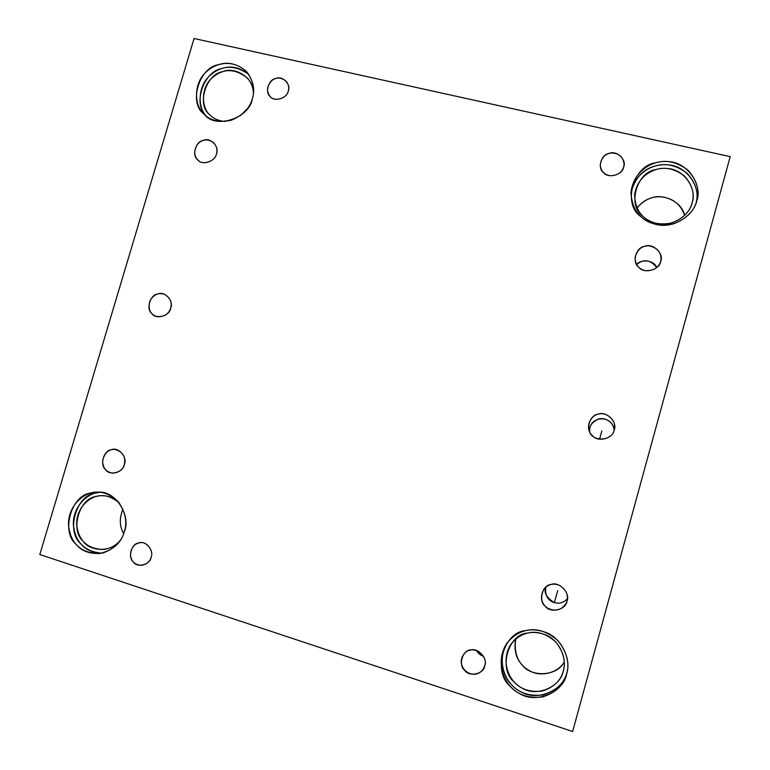 <?xml version="1.0" encoding="UTF-8"?>
<svg xmlns="http://www.w3.org/2000/svg" width="770" height="770" viewBox="0 0 770 770"><rect width="100%" height="100%" fill="white"/><g stroke="black" fill="none" stroke-linecap="round" stroke-linejoin="round"><path stroke-width="1.16" d="M216.428 153.885C217.718 149.89 216.707 146.079 213.396 142.431C207.582 138.638 202.337 139.178 197.669 144.048C193.54 150.881 193.799 156.358 198.448 160.478C203.338 165.762 215.504 160.863 216.428 153.885C215.427 161.642 201.663 165.82 197.544 159.65C191.566 155.367 195.724 141.382 203.27 140.381C210.249 136.906 219.845 146.714 216.428 153.885M170.69 308.173C172.259 302.581 170.324 298.029 164.886 294.506C158.668 292.253 153.682 294.381 149.919 300.897C147.956 308.587 149.871 313.688 155.655 316.191C163.163 317.625 168.178 314.949 170.69 308.173C169.65 316.066 155.887 319.964 151.805 313.544C145.857 309.011 150.073 294.843 157.609 294.025C164.588 290.656 174.135 300.935 170.69 308.173M124.336 464.541C125.885 456.774 122.776 451.73 115.019 449.42C108.734 449.016 104.595 452.76 102.602 460.662C102.728 468.035 106.164 472.203 112.901 473.155C118.994 472.578 122.805 469.7 124.336 464.541C123.267 472.578 109.504 476.187 105.442 469.517C99.523 464.724 103.796 450.363 111.323 449.728C118.32 446.485 127.81 457.245 124.336 464.541M656.772 267.585C654.308 260.029 640.611 258.787 636.655 264.601C643.653 258.614 650.352 259.615 656.772 267.585M660.679 261.405L660.881 260.578C661.68 252.849 657.85 247.95 649.389 245.871C642.122 245.438 637.358 249.297 635.077 257.45C635.231 264.639 638.619 269.028 645.231 270.636C653.422 270.973 658.571 267.902 660.679 261.405C659.861 269.904 643.941 274.207 638.84 267.344C631.65 262.522 635.885 247.257 644.663 246.313C652.671 242.637 664.356 253.6 660.679 261.405M545.863 587.058C543.524 592.39 546.354 597.587 554.342 602.66L557.721 590.648L554.342 602.66C547.547 600.292 544.727 595.085 545.863 587.058M566.98 601.11C568.539 594.844 566.037 589.589 559.482 585.344C553.293 582.938 548.086 584.218 543.861 589.185C540.011 597.424 541.243 603.757 547.566 608.175C555.699 611.909 561.965 610.129 566.364 602.843L566.98 601.11C566.085 609.946 550.136 613.575 545.093 606.125C537.951 600.687 542.311 584.969 551.089 584.469C559.116 581.061 570.714 593.16 566.98 601.11M567.403 598.608C564.054 602.602 559.694 603.959 554.342 602.66M623.681 166.994L624.085 164.356C623.354 157.138 619.215 153.336 611.678 152.97C605.191 153.548 601.37 157.629 600.215 165.203C600.947 171.181 604.286 174.694 610.244 175.743C617.434 175.55 621.919 172.634 623.681 166.994C622.901 174.761 608.329 178.91 603.67 172.721C597.106 168.418 601.024 154.423 609.06 153.432C616.404 149.967 627.059 159.814 623.681 166.994M696.783 200.768C702.615 186.186 688.582 162.431 668.456 161.623C652.19 159.737 633.296 171.441 630.996 192.375C631.824 210.172 640.621 220.952 657.407 224.725C675.309 228.517 694.184 214.147 696.725 200.989L696.783 200.768C694.174 211.23 686.253 218.978 673.028 224.003C659.101 226.476 648.321 223.945 640.678 216.409C622.333 204.271 633.123 165.54 655.53 162.836C666.156 159.525 676.936 161.941 687.889 170.103C696.927 180.199 699.891 190.421 696.783 200.768M630.957 193.193C634.711 173.154 652.546 162.98 668.495 164.915C687.889 166.118 701.335 188.775 696.061 203.059C698.9 192.779 695.82 182.76 686.811 172.99C676.012 165.117 665.434 162.807 655.058 166.041C642.661 169.323 634.634 178.38 630.957 193.193M692.124 202.76C689.843 211.904 682.923 218.67 671.363 223.069C659.197 225.235 649.764 223.021 643.075 216.428C627.011 205.821 636.453 171.903 656.059 169.554C665.357 166.667 674.79 168.794 684.357 175.945C692.249 184.781 694.838 193.722 692.124 202.76L692.163 202.616C697.148 189.882 684.934 169.294 667.446 168.515C653.258 166.859 636.867 176.85 634.615 195.06C635.202 210.807 642.883 220.355 657.667 223.695C673.432 227.054 689.997 214.31 692.124 202.76M637.002 208.054C643.884 199.805 652.084 196.081 661.613 196.879C673.105 198.362 680.796 204.531 684.665 215.398C681.594 201.076 662.489 193.549 651.786 197.832C646.29 199.199 641.362 202.606 637.002 208.054M566.624 674.087L566.73 673.692C571.003 661.141 563.39 639.793 546.893 632.825C531.069 626.722 517.796 630.11 507.084 642.998C494.456 661.622 503.984 685.954 519.124 693.308C536.931 704.8 564.054 691.133 566.624 674.087L567.018 672.287C564.487 688.765 538.586 702.471 520.818 691.768C505.784 684.694 495.928 662.267 506.958 643.171C497.949 656.618 502.521 676.118 511.328 684.482C518.807 692.99 529.452 696.475 543.245 694.925C556.392 690.642 564.323 683.096 567.018 672.287L566.624 674.087C563.89 685.002 555.882 692.625 542.609 696.946C528.672 698.506 517.921 694.983 510.375 686.388C492.194 672.085 503.426 631.766 525.833 630.611C536.488 627.906 547.239 631.313 558.086 640.813C566.999 652.238 569.848 663.326 566.624 674.087M566.73 673.692L567.201 671.632M563.245 671.074C560.868 680.613 553.871 687.273 542.273 691.056C530.087 692.432 520.693 689.362 514.081 681.854C498.161 669.361 507.988 634.066 527.604 633.075C536.921 630.707 546.325 633.691 555.805 641.997C563.582 651.988 566.066 661.68 563.245 671.074C567.172 660.111 560.589 641.121 545.94 634.981C531.916 629.6 520.222 632.738 510.837 644.403C500.259 660.843 508.7 681.585 521.858 687.957C537.316 697.812 560.762 686.099 563.178 671.334L563.245 671.074M564.275 661.892C558.433 672.826 540.646 677.523 529.529 670.709C518.383 664.654 513.773 654.096 515.688 639.023C513.792 649.996 516.015 658.697 522.349 665.126C530.549 676.984 556.903 677.023 564.275 661.892M483.512 656.309C480.297 655.193 478.026 653.278 476.688 650.563L478.497 653.153L483.512 656.309M484.705 665.848C488.834 654.712 471.028 643.864 464.503 653.48C453.617 665.925 472.453 682.287 482.78 669.775L484.705 665.848C483.829 674.068 469.219 677.292 464.656 670.304C458.15 665.174 462.241 650.573 470.278 650.188C477.65 647.089 488.17 658.475 484.705 665.848M151.084 557.307C153.942 551.224 146.945 541.108 140.14 542.735C134.163 543.572 130.939 547.865 130.477 555.622C131.603 562.1 135.539 565.315 142.296 565.267C147.06 564.006 149.996 561.349 151.084 557.307C150.092 564.968 137.022 568.193 133.152 561.773C127.512 557.114 131.535 543.476 138.696 542.985C145.328 539.991 154.366 550.406 151.084 557.307M124.336 531.695C131.275 516.487 116.029 490.269 97.906 492.165C84.941 491.077 67.943 505.149 68.492 524.947C70.503 543.591 80.811 553.139 99.436 553.582C112.882 550.425 121.188 543.129 124.336 531.695C121.631 541.657 114.518 548.74 102.997 552.937C91.024 554.641 81.938 551.666 75.768 544.015C60.686 531.396 71.697 494.523 90.937 493.041C100.158 490.365 109.244 493.243 118.195 501.655C125.423 511.848 127.474 521.868 124.336 531.695M101.89 553.187C84.844 551.734 75.354 542.35 73.4 525.024C72.39 506.631 88.155 492.261 100.129 492.271L95.634 493.041C76.548 494.523 65.642 531.059 80.609 543.553C85.355 549.559 92.448 552.773 101.89 553.187M120.63 539.895C111.515 553.12 89.753 551.445 83.064 541.108C69.829 530.078 79.464 497.786 96.327 496.486C104.037 494.186 111.766 496.448 119.504 503.282C114.201 498.142 108.455 495.63 102.256 495.726C90.966 494.85 76.143 507.189 76.673 524.447C78.434 540.675 87.424 549.02 103.613 549.491C110.688 548.481 116.357 545.285 120.63 539.895M123.701 533.629C119.466 526.449 119.215 518.287 122.94 509.143C119.215 518.287 119.466 526.449 123.701 533.629M252.329 98.724C255.207 89.965 253.474 81.148 247.112 72.274C234.388 59.598 217.487 61.533 206.283 71.88C192.731 83.747 194.464 107.155 204.57 114.634C215.879 129.504 249.865 117.849 252.329 98.724C249.721 108.31 242.675 115.49 231.173 120.274C219.18 122.748 210.037 120.601 203.761 113.845C188.477 103.045 199.093 67.51 218.372 64.718C227.583 61.542 236.737 63.592 245.813 70.879C253.186 79.955 255.351 89.243 252.329 98.724M206.35 116.155C197.409 107.636 197.678 85.836 210.268 75.258C222.049 64.95 234.879 64.661 248.749 74.372C239.788 67.327 230.817 65.392 221.847 68.549C203.675 71.186 192.231 104.441 206.35 116.155M224.821 121.506C218.256 120.775 213.242 118.532 209.796 114.759C196.388 105.307 205.677 74.17 222.578 71.745C234.398 66.124 254.341 77.481 253.407 93.382C253.32 87.895 251.405 82.862 247.642 78.27C235.081 68.184 223.204 68.097 212 77.991C200.181 88.309 201.605 108.743 210.393 115.346M240.481 115.558L247.016 109.138L240.481 115.558M288.24 91.014C289.241 87.992 288.692 84.883 286.584 81.697C281.57 77.27 276.671 76.885 271.887 80.532C266.921 85.836 266.228 91.014 269.808 96.048C273.283 102.275 287.248 98.752 288.24 91.014C287.335 98.271 274.274 102.314 270.308 96.587C264.601 92.65 268.47 79.551 275.631 78.54C282.253 75.219 291.445 84.286 288.24 91.014M39.809 554.535L194.059 38.5L730.191 156.637L572.639 731.5L39.809 554.535L572.639 731.5L730.191 156.637L194.059 38.5L39.809 554.535M614.171 430.016C613.315 438.688 597.376 442.654 592.303 435.502C585.142 430.372 589.435 414.886 598.213 414.154C606.231 410.612 617.877 422.133 614.171 430.016L614.624 426.917C615.355 419.371 605.923 412.075 599.243 413.942C593.015 414.26 586.134 423.269 589.319 430.853C591.216 441.922 612.294 441.662 614.171 430.016M589.714 431.797C588.415 415.415 612.602 414.308 614.142 430.132C614.749 424.597 606.365 416.329 598.146 419.159C591.533 422.557 588.723 426.772 589.714 431.797M599.532 439.198L601.89 430.805L599.532 439.198M660.881 260.578L660.727 261.232M566.364 602.843L566.864 601.505M696.725 200.989L696.33 202.279M614.624 426.917L614.354 429.285"/></g></svg>
